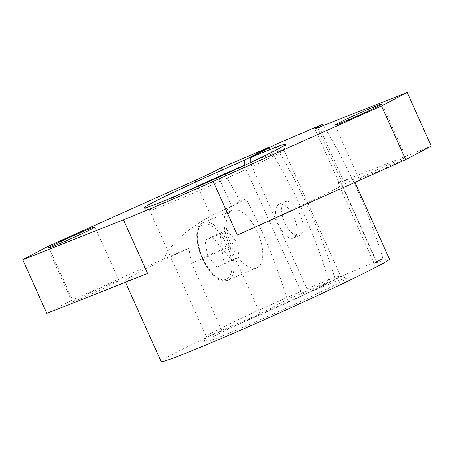 <?xml version="1.0" encoding="UTF-8"?>
<svg xmlns="http://www.w3.org/2000/svg" width="454" height="454" viewBox="0 0 454 454"><rect width="100%" height="100%" fill="white"/><g stroke="black" fill="none" stroke-linecap="round" stroke-linejoin="round"><path stroke-width="0.34" stroke-dasharray="2.27 1.7" d="M389.39 258.973A125.134 4.148 -24.2 0 0 376.718 262.645L340.528 182.122A25.027 0.829 155.8 0 1 337.992 182.86A25.027 0.829 155.8 0 1 340.489 181.311L341.442 180.806A25.027 0.829 155.8 0 0 338.951 182.355A25.027 0.829 155.8 0 0 343.491 180.845L431.3 146.114M237.317 235.081A125.134 4.148 -24.2 0 0 340.733 186.185A125.134 4.148 -24.2 0 0 353.201 178.45A125.134 4.148 -24.2 0 0 340.528 182.122M147.641 273.501A125.134 4.148 155.8 0 1 124.924 281.043A125.134 4.148 155.8 0 1 137.397 273.308A125.134 4.148 155.8 0 1 188.807 248.219L191.577 263.167L221.739 330.274A125.134 4.148 -24.2 0 0 173.587 353.836A125.134 4.148 -24.2 0 0 161.113 361.566M257.492 232.227A31.286 14.63 66.8 0 0 232.193 210.304A31.286 14.63 66.8 0 0 231.54 245.898A31.286 14.63 66.8 0 0 256.833 267.815A31.286 14.63 66.8 0 0 257.492 232.227M278.745 225.144A18.404 8.609 -113.2 0 1 279.131 204.209A18.404 8.609 -113.2 0 1 294.01 217.103A18.404 8.609 -113.2 0 1 293.625 238.038A18.404 8.609 -113.2 0 1 278.745 225.144M299.992 214.538A18.404 8.609 66.8 0 0 285.112 201.644A18.404 8.609 66.8 0 0 284.726 222.585A18.404 8.609 66.8 0 0 299.606 235.478A18.404 8.609 66.8 0 0 299.992 214.538M116.462 282.28A25.764 0.857 -24.2 0 0 119.033 280.685A25.764 0.857 -24.2 0 0 100.856 287.944A25.764 0.857 -24.2 0 0 74.604 300.219A25.764 0.857 -24.2 0 0 72.033 301.808A25.764 0.857 -24.2 0 0 90.21 294.55A25.764 0.857 -24.2 0 0 116.462 282.28M403.527 159.28A25.764 0.857 -24.2 0 0 406.092 157.686A25.764 0.857 -24.2 0 0 387.92 164.944A25.764 0.857 -24.2 0 0 361.662 177.213A25.764 0.857 -24.2 0 0 359.097 178.808A25.764 0.857 -24.2 0 0 377.268 171.55A25.764 0.857 -24.2 0 0 403.527 159.28M182.792 193.024A73.61 2.44 -24.2 0 0 156.942 205.719A73.61 2.44 -24.2 0 0 149.604 210.264A73.61 2.44 -24.2 0 0 149.678 210.321A73.61 2.44 -24.2 0 0 186.214 196.179A73.61 2.44 -24.2 0 0 276.548 154.468A73.61 2.44 -24.2 0 0 283.881 150.007A73.61 2.44 -24.2 0 0 283.886 149.916A73.61 2.44 -24.2 0 0 250.233 162.742L250.233 162.685M306.927 288.897A73.61 2.44 155.8 0 1 340.511 276.015A73.61 2.44 155.8 0 1 340.585 276.072A73.61 2.44 155.8 0 1 333.247 280.617A73.61 2.44 155.8 0 1 242.907 322.334A73.61 2.44 155.8 0 1 206.303 336.42A73.61 2.44 155.8 0 1 206.303 336.329A73.61 2.44 155.8 0 1 213.635 331.868A73.61 2.44 155.8 0 1 300.945 291.462L304.589 294.521A78.026 2.588 -24.2 0 0 204.09 342.163A78.026 2.588 -24.2 0 0 242.884 327.323A78.026 2.588 -24.2 0 0 346.345 278.228A78.026 2.588 -24.2 0 0 310.57 291.956L306.927 288.897L250.233 162.742M244.32 165.46L300.945 291.462M304.589 294.521L329.122 281.594L287.257 299.532A272.355 127.37 66.8 0 0 246.045 198.829L240.07 201.394L231.483 205.917A25.027 0.829 155.8 0 1 218.38 212.245L210.94 216.013C186.429 229.332 170.681 243.656 163.69 258.984L188.807 248.219M269.08 147.834A272.355 127.37 -113.2 0 1 329.122 281.594M323.401 125.571A272.355 127.37 -113.2 0 1 382.949 258.53L335.103 279.034A272.355 127.37 66.8 0 0 274.789 144.826M335.103 279.034L310.57 291.956M221.666 248.156L212.103 236.596L205.055 240.308L207.557 255.591L217.12 267.151L224.168 263.439L221.666 248.156L236.613 241.755L239.122 257.032L232.068 260.744L222.511 249.184L220.003 233.906L227.057 230.189L236.613 241.755M224.168 263.439L239.122 257.032M212.103 236.596L227.057 230.189M205.055 240.308L220.003 233.906M207.557 255.591L222.511 249.184M217.12 267.151L232.068 260.744M221.739 330.274L260.17 313.805L287.257 299.532M260.17 313.805L230.013 246.704A34.964 16.35 66.8 0 1 230.189 207.189L246.045 198.829M163.69 258.984L72.475 299.867L46.824 313.379M48.345 246.181L72.475 299.867M240.07 201.394A272.355 127.37 66.8 0 0 220.962 167.889M382.949 258.53L376.678 261.833A25.027 0.829 -24.2 0 0 374.181 263.382A25.027 0.829 -24.2 0 0 376.718 262.645M228.782 244.524A31.286 14.63 66.8 0 0 203.488 222.608A31.286 14.63 66.8 0 0 202.989 222.84A31.286 14.63 66.8 0 0 202.83 258.195A31.286 14.63 66.8 0 0 228.129 280.118A31.286 14.63 66.8 0 0 228.623 279.88A31.286 14.63 66.8 0 0 228.782 244.524M226.824 279.051A29.811 13.943 66.8 0 0 226.977 245.359A29.811 13.943 66.8 0 0 202.399 224.696A29.811 13.943 66.8 0 0 202.246 258.388A29.811 13.943 66.8 0 0 226.824 279.051M191.577 263.167L230.013 246.704M230.189 207.189L218.38 212.245M215.65 170.687L231.483 205.917M194.965 180.465L210.94 216.013M376.678 261.833L340.489 181.311M319.366 127.165L343.491 180.845M317.635 127.835L341.442 180.806M353.201 178.45L354.954 182.349M256.833 267.815L228.129 280.118C210.996 289.8 184.738 230.082 202.91 222.88L232.193 210.304M279.131 204.209L285.112 201.644M94.903 227.006L119.033 280.685M406.092 157.686L381.967 104.006M283.881 150.007L286.099 144.173M283.886 149.916L340.585 276.072M149.604 210.264L206.303 336.42M206.303 336.329L204.09 342.163M340.511 276.015L346.345 278.228M149.678 210.321L143.844 208.108M359.097 178.808L334.967 125.122M47.908 248.128L72.033 301.808M293.625 238.038L299.606 235.478M124.924 281.043L125.474 282.269M374.181 263.382L337.992 182.86M314.821 128.669L338.951 182.355"/><path stroke-width="0.68" d="M125.474 282.269L161.113 361.566A125.134 4.148 -24.2 0 0 249.388 326.312A125.134 4.148 -24.2 0 0 376.922 266.708A125.134 4.148 -24.2 0 0 389.39 258.973L354.954 182.349M50.473 246.533A25.764 0.857 155.8 0 1 76.732 234.264A25.764 0.857 155.8 0 1 94.903 227.006A25.764 0.857 155.8 0 1 92.338 228.595A25.764 0.857 155.8 0 1 66.08 240.87A25.764 0.857 155.8 0 1 47.908 248.128A25.764 0.857 155.8 0 1 50.473 246.533M337.538 123.533A25.764 0.857 155.8 0 1 363.79 111.264A25.764 0.857 155.8 0 1 381.967 104.006A25.764 0.857 155.8 0 1 379.396 105.595A25.764 0.857 155.8 0 1 353.144 117.864A25.764 0.857 155.8 0 1 334.967 125.122A25.764 0.857 155.8 0 1 337.538 123.533M250.233 162.742L250.256 157.748A78.026 2.588 155.8 0 1 286.099 144.173A78.026 2.588 155.8 0 1 182.57 193.115A78.026 2.588 155.8 0 1 143.844 208.108A78.026 2.588 155.8 0 1 244.275 160.313L268.808 147.385A272.355 127.37 -113.2 0 1 269.08 147.834M244.275 160.313L244.252 165.307A73.61 2.44 -24.2 0 0 182.792 193.024M250.256 157.748L274.789 144.826L322.629 124.322A272.355 127.37 -113.2 0 1 323.401 125.571M268.808 147.385L220.962 167.889L215.65 170.687A25.027 0.829 155.8 0 1 194.965 180.465L48.345 246.181L22.7 259.694L46.824 313.379L147.641 273.501L123.516 219.821A125.134 4.148 155.8 0 0 213.187 181.396L237.317 235.081L405.655 159.626L431.3 146.114L407.176 92.434L381.525 105.947L405.655 159.626M381.525 105.947L213.187 181.396M322.629 124.322L317.318 127.126A25.027 0.829 155.8 0 0 314.821 128.669A25.027 0.829 155.8 0 0 319.366 127.165L407.176 92.434M22.7 259.694L123.516 219.821M317.318 127.126L317.635 127.835"/></g></svg>
